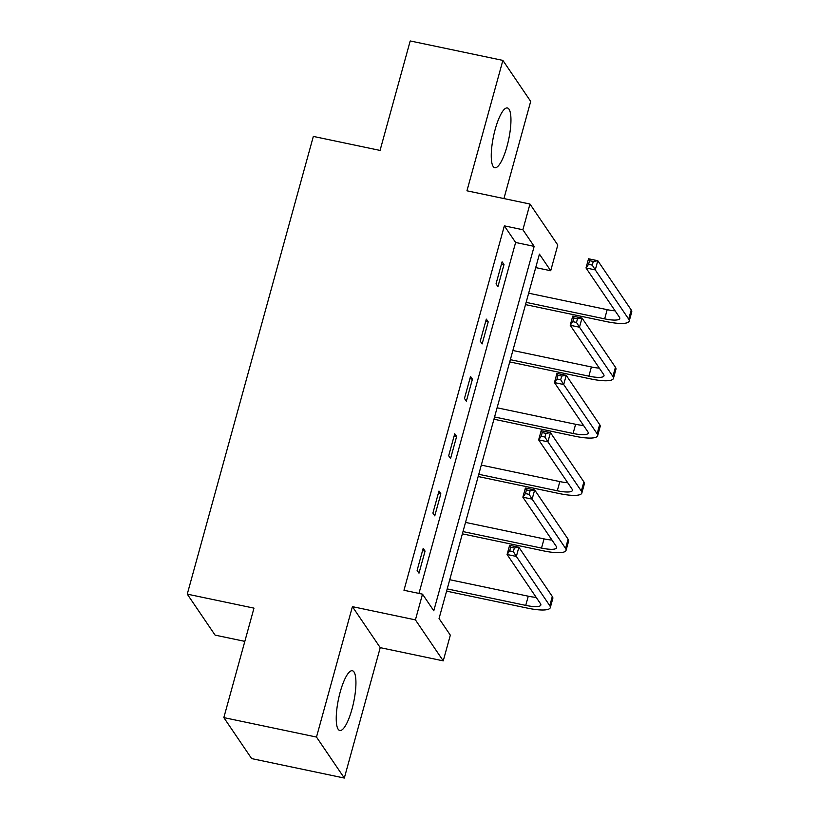 <?xml version="1.0" encoding="UTF-8"?>
<svg xmlns="http://www.w3.org/2000/svg" width="819" height="819" viewBox="0 0 819 819"><rect width="100%" height="100%" fill="white"/><g stroke="black" fill="none" stroke-linecap="round" stroke-linejoin="round"><path stroke-width="1.23" d="M351.955 709.254A30.538 7.74 101.9 0 0 352.354 670.73A30.538 7.74 101.9 0 0 340.223 691.973A30.538 7.74 101.9 0 0 339.813 730.497A30.538 7.74 101.9 0 0 351.955 709.254M506.971 146.478A30.538 7.74 101.9 0 0 507.37 107.954A30.538 7.74 101.9 0 0 495.239 129.197A30.538 7.74 101.9 0 0 494.83 167.721A30.538 7.74 101.9 0 0 506.971 146.478M450.327 635.155L443.243 660.872L415.417 619.881L422.502 594.164L433.783 610.779L534.162 246.365L522.88 229.75L529.965 204.033L557.79 245.035L550.706 270.741L539.424 254.125L439.045 618.54L450.327 635.155M380.231 647.645L352.416 606.654L316.492 737.059L223.833 717.608L251.648 758.599L344.318 778.05L380.231 647.645L443.243 660.872M244.83 641.369L215.09 635.124L187.264 594.133L313.339 136.415L380.057 150.42L410.206 40.95L502.876 60.401L466.953 190.807L529.965 204.033M503.931 198.577L530.692 101.392L502.876 60.401M535.708 267.598L550.706 270.741M316.492 737.059L344.318 778.05M418.959 593.417L515.622 242.475L504.35 225.86L403.972 590.274L422.502 594.164M502.108 261.814L496.038 283.855L497.921 286.619L503.992 264.578L502.108 261.814M486.322 319.123L480.251 341.154L482.135 343.929L488.206 321.887L486.322 319.123M470.536 376.423L464.465 398.464L466.349 401.238L472.42 379.197L470.536 376.423M454.75 433.732L448.679 455.773L450.563 458.538L456.633 436.496L454.75 433.732M438.974 491.042L432.903 513.083L434.776 515.847L440.847 493.806L438.974 491.042M423.188 548.341L417.117 570.382L418.99 573.157L425.061 551.115L423.188 548.341M352.416 606.654L415.417 619.881M504.35 225.86L522.88 229.75M223.833 717.608L253.982 608.138L187.264 594.133M515.622 242.475L534.162 246.365M501.494 264.056L503.992 264.578M485.708 321.365L488.206 321.887M469.922 378.675L472.42 379.197M454.135 435.974L456.633 436.496M438.349 493.284L440.847 493.806M422.563 550.593L425.061 551.115M526.136 302.375L604.657 318.857A19.574 4.494 -164.6 0 0 619.768 318.509A19.574 4.494 -164.6 0 0 619.43 317.209L586.005 267.956L588.533 258.773L597.798 260.718L595.27 269.901L628.695 319.154A29.361 6.747 15.4 0 1 629.207 321.109A29.361 6.747 15.4 0 1 606.541 321.621L525.511 304.617M528.664 293.192L607.186 309.674A19.574 4.494 -164.6 0 0 615.1 310.831M593.284 261.456L589.578 260.677L588.564 264.342L592.27 265.121L593.284 261.456L597.798 260.718L631.224 309.971A29.361 6.747 15.4 0 1 631.736 311.926L629.207 321.109M592.27 265.121L595.27 269.901L586.005 267.956L588.564 264.342M589.578 260.677L588.533 258.773M510.35 359.674L588.871 376.156A19.574 4.494 -164.6 0 0 603.982 375.819A19.574 4.494 -164.6 0 0 603.644 374.508L570.219 325.266L572.747 316.083L582.012 318.028L579.483 327.211L612.909 376.453A29.361 6.747 15.4 0 1 613.421 378.419A29.361 6.747 15.4 0 1 590.755 378.931L509.735 361.926M512.878 350.491L591.4 366.973A19.574 4.494 -164.6 0 0 599.313 368.13M577.497 318.755L573.791 317.977L572.778 321.652L576.484 322.43L577.497 318.755L582.012 318.028L615.438 367.27A29.361 6.747 15.4 0 1 615.949 369.236L613.421 378.419M576.484 322.43L579.483 327.211L570.219 325.266L572.778 321.652M573.791 317.977L572.747 316.083M494.563 416.984L573.085 433.466A19.574 4.494 -164.6 0 0 588.196 433.128A19.574 4.494 -164.6 0 0 587.858 431.818L554.432 382.575L556.961 373.392L566.226 375.337L563.697 384.521L597.123 433.763A29.361 6.747 15.4 0 1 597.635 435.728A29.361 6.747 15.4 0 1 574.969 436.24L493.949 419.226M497.092 407.801L575.614 424.283A19.574 4.494 -164.6 0 0 583.527 425.44M561.711 376.064L558.005 375.286L556.992 378.962L560.698 379.74L561.711 376.064L566.226 375.337L599.651 424.58A29.361 6.747 15.4 0 1 600.163 426.545L597.635 435.728M560.698 379.74L563.697 384.521L554.432 382.575L556.992 378.962M558.005 375.286L556.961 373.392M478.777 474.293L557.299 490.776A19.574 4.494 -164.6 0 0 572.42 490.438A19.574 4.494 -164.6 0 0 572.071 489.127L538.646 439.875L541.175 430.692L550.45 432.637L547.911 441.82L581.347 491.072A29.361 6.747 15.4 0 1 581.848 493.028A29.361 6.747 15.4 0 1 559.182 493.54L478.163 476.535M481.306 465.11L559.838 481.592A19.574 4.494 -164.6 0 0 567.751 482.749M545.925 433.374L542.219 432.596L541.205 436.271L544.922 437.049L545.925 433.374L550.45 432.637L583.875 481.889A29.361 6.747 15.4 0 1 584.377 483.845L581.848 493.028M544.922 437.049L547.911 441.82L538.646 439.875L541.205 436.271M542.219 432.596L541.175 430.692M462.991 531.592L541.523 548.085A19.574 4.494 -164.6 0 0 556.633 547.737A19.574 4.494 -164.6 0 0 556.296 546.427L522.86 497.184L525.399 488.001L534.664 489.946L532.135 499.129L565.56 548.372A29.361 6.747 15.4 0 1 566.062 550.337A29.361 6.747 15.4 0 1 543.396 550.849L462.377 533.845M465.52 522.409L544.051 538.892A19.574 4.494 -164.6 0 0 551.965 540.049M530.149 490.673L526.433 489.895L525.429 493.57L529.135 494.348L530.149 490.673L534.664 489.946L568.089 539.189A29.361 6.747 15.4 0 1 568.601 541.154L566.062 550.337M529.135 494.348L532.135 499.129L522.86 497.184L525.429 493.57M526.433 489.895L525.399 488.001M447.205 588.902L525.737 605.384A19.574 4.494 -164.6 0 0 540.847 605.046A19.574 4.494 -164.6 0 0 540.509 603.736L507.084 554.494L509.613 545.311L518.877 547.256L516.349 556.439L549.774 605.681A29.361 6.747 15.4 0 1 550.286 607.647A29.361 6.747 15.4 0 1 527.61 608.159L446.59 591.144M449.744 579.719L528.265 596.201A19.574 4.494 -164.6 0 0 536.179 597.358M514.363 547.983L510.657 547.205L509.643 550.88L513.349 551.658L514.363 547.983L518.877 547.256L552.303 596.498A29.361 6.747 15.4 0 1 552.815 598.464L550.286 607.647M513.349 551.658L516.349 556.439L507.084 554.494L509.643 550.88M510.657 547.205L509.613 545.311M607.186 309.674L604.657 318.857M631.224 309.971L628.695 319.154M591.4 366.973L588.871 376.156M615.438 367.27L612.909 376.453M575.614 424.283L573.085 433.466M599.651 424.58L597.123 433.763M559.838 481.592L557.299 490.776M583.875 481.889L581.347 491.072M544.051 538.892L541.523 548.085M568.089 539.189L565.56 548.372M528.265 596.201L525.737 605.384M552.303 596.498L549.774 605.681"/></g></svg>
